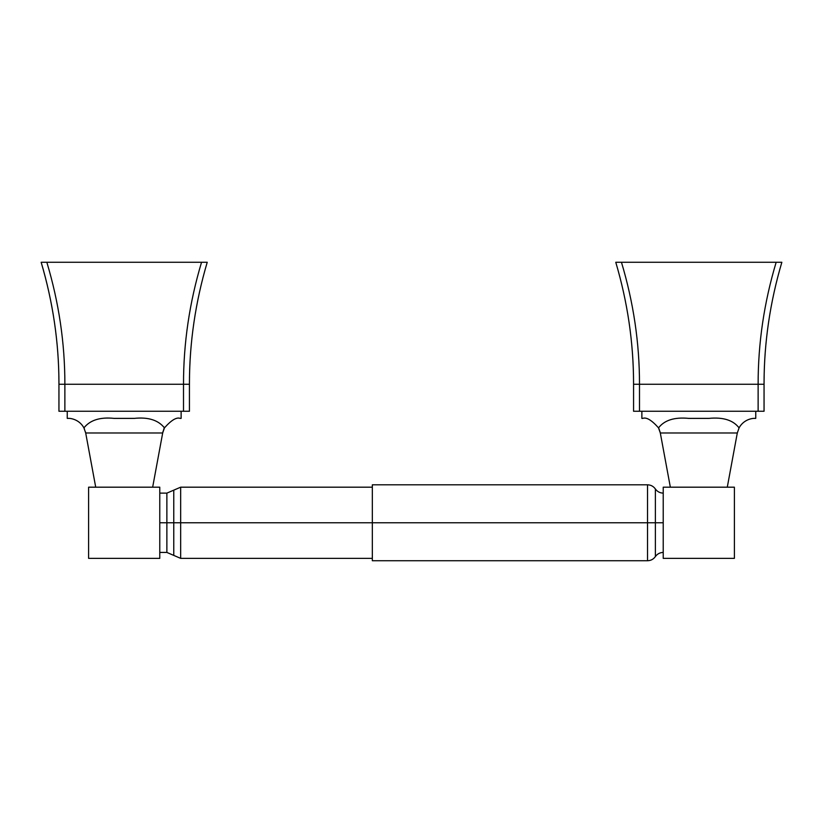 <?xml version="1.0" encoding="UTF-8"?>
<svg xmlns="http://www.w3.org/2000/svg" width="823" height="823" viewBox="0 0 823 823"><rect width="100%" height="100%" fill="white"/><g stroke="black" fill="none" stroke-linecap="round" stroke-linejoin="round"><path stroke-width="1.23" d="M660.149 432.178L658.462 427.734L660.313 432.98L737.305 432.98L739.075 427.878C743.982 418.856 753.467 418.146 754.845 418.382L755.751 418.382L755.751 411.263L755.751 418.382L754.845 418.382C753.467 418.146 743.982 418.856 739.075 427.878L737.305 432.98L727.285 487.185L737.305 432.98L660.313 432.98L670.344 487.185L660.313 432.98L658.544 427.878C651.682 420.152 646.425 416.983 642.773 418.382L641.868 418.382L641.868 411.263L641.868 418.382L642.773 418.382C646.425 416.983 651.682 420.152 658.544 427.878L659.316 429.534M658.544 427.878C664.418 420.172 674.469 417.004 688.697 418.382L708.922 418.382C723.139 417.004 733.19 420.172 739.075 427.878C733.19 420.172 723.139 417.004 708.922 418.382L688.697 418.382C674.469 417.004 664.418 420.172 658.544 427.878L660.313 432.98M734.394 487.185L663.225 487.185L663.225 558.364L663.225 487.185L734.394 487.185L734.394 558.364L734.394 487.185M663.225 558.364L734.394 558.364L663.225 558.364M159.755 493.121L166.874 493.121L166.874 522.77L166.874 493.121L180.659 487.185L372.335 487.185L372.335 522.77L372.335 484.809L647.526 484.809L647.526 522.77L372.335 522.77L647.526 522.77L647.526 560.73L647.526 522.77L655.375 522.77L655.375 556.585C653.441 559.259 650.828 560.648 647.526 560.73L372.335 560.73L372.335 522.77L180.659 522.77L180.659 558.364L180.659 522.77L173.766 522.77L173.766 490.148L173.766 522.77L166.874 522.77L166.874 552.428L166.874 522.77L159.775 522.77L180.659 522.77L180.659 487.185L180.659 522.77L372.335 522.77M655.375 522.77L647.526 522.77L647.526 484.809C650.828 484.901 653.441 486.29 655.375 488.965L655.375 522.77L663.215 522.77L663.215 493.121C659.912 493.028 657.299 491.64 655.375 488.965L655.375 556.585C657.299 553.9 659.912 552.521 663.215 552.428L663.215 522.77L655.375 522.77M372.335 558.364L180.659 558.364L173.766 555.402L173.766 522.77L173.766 555.402L166.874 552.428L159.755 552.428M163.077 431.293L162.687 432.98L85.695 432.98L83.925 427.878C90.108 420.1 100.159 416.932 114.078 418.382L134.303 418.382C148.212 416.932 158.263 420.1 164.456 427.878L162.687 432.98L164.456 427.878C171.318 420.152 176.575 416.983 180.227 418.382L181.132 418.382L180.227 418.382C176.575 416.983 171.318 420.152 164.456 427.878C158.263 420.1 148.212 416.932 134.303 418.382L114.078 418.382C100.159 416.932 90.108 420.1 83.925 427.878L85.695 432.98L95.715 487.185L85.695 432.98L162.687 432.98L152.656 487.185L162.687 432.98L164.405 427.25M163.942 428.937L162.687 432.98M163.818 429.225L163.602 429.75M83.925 427.878L84.45 428.948L83.925 427.878C79.039 418.866 69.513 418.135 68.155 418.382L67.249 418.382L67.249 411.263L67.249 418.382L68.155 418.382C69.513 418.135 79.039 418.866 83.925 427.878M85.458 431.89L85.695 432.98L85.458 431.89M181.132 418.382L181.132 411.263L181.132 418.382M164.456 427.878L163.921 428.989M159.775 487.185L88.606 487.185L88.606 558.364L88.606 487.185L159.775 487.185L159.775 558.364L159.775 487.185M88.606 558.364L159.775 558.364L88.606 558.364M764.063 381.615C764.279 341.401 770.205 301.619 781.85 262.27L615.769 262.27C627.414 301.619 633.34 341.401 633.556 381.615C633.34 341.401 627.414 301.619 615.769 262.27C627.671 302.483 633.597 343.15 633.566 384.259C633.597 343.15 627.671 302.483 615.769 262.27L621.458 262.27C633.515 302.483 639.533 343.15 639.492 384.259C639.533 343.15 633.515 302.483 621.458 262.27L776.161 262.27C764.104 302.483 758.086 343.15 758.127 384.259L764.053 384.259C764.022 343.15 769.958 302.483 781.85 262.27L776.161 262.27C764.104 302.483 758.086 343.15 758.127 384.259L758.127 411.263L639.492 411.263L639.492 384.259L764.053 384.259L764.063 381.615C764.279 341.401 770.205 301.619 781.85 262.27C769.958 302.483 764.022 343.15 764.053 384.259L764.053 411.263L758.127 411.263L758.127 384.259L639.492 384.259L639.492 411.263L633.566 411.263L633.566 384.259L639.492 384.259L633.566 384.259L633.556 381.615M615.789 262.27L618.557 262.27L615.789 262.27M780.214 262.27L781.099 262.27L780.214 262.27M633.566 384.259L633.566 411.263L764.053 411.263L764.053 384.259M189.444 381.615C189.66 341.401 195.586 301.619 207.231 262.27L41.171 262.27C52.795 301.619 58.721 341.401 58.937 381.615C58.721 341.401 52.795 301.619 41.15 262.27C53.042 302.483 58.978 343.15 58.947 384.259C58.978 343.15 53.042 302.483 41.15 262.27L46.839 262.27C58.896 302.483 64.914 343.15 64.873 384.259C64.914 343.15 58.896 302.483 46.839 262.27L201.542 262.27C189.485 302.483 183.467 343.15 183.508 384.259L189.434 384.259C189.403 343.15 195.329 302.483 207.231 262.27L201.542 262.27C189.485 302.483 183.467 343.15 183.508 384.259L183.508 411.263L64.873 411.263L64.873 384.259L189.434 384.259L189.444 381.615C189.66 341.401 195.586 301.619 207.231 262.27C195.329 302.483 189.403 343.15 189.434 384.259L189.434 411.263L183.508 411.263L183.508 384.259L64.873 384.259L64.873 411.263L58.947 411.263L58.947 384.259L64.873 384.259L58.947 384.259L58.937 381.615M205.596 262.27L206.47 262.27L205.596 262.27M58.947 384.259L58.947 411.263L189.434 411.263L189.434 384.259"/></g></svg>
